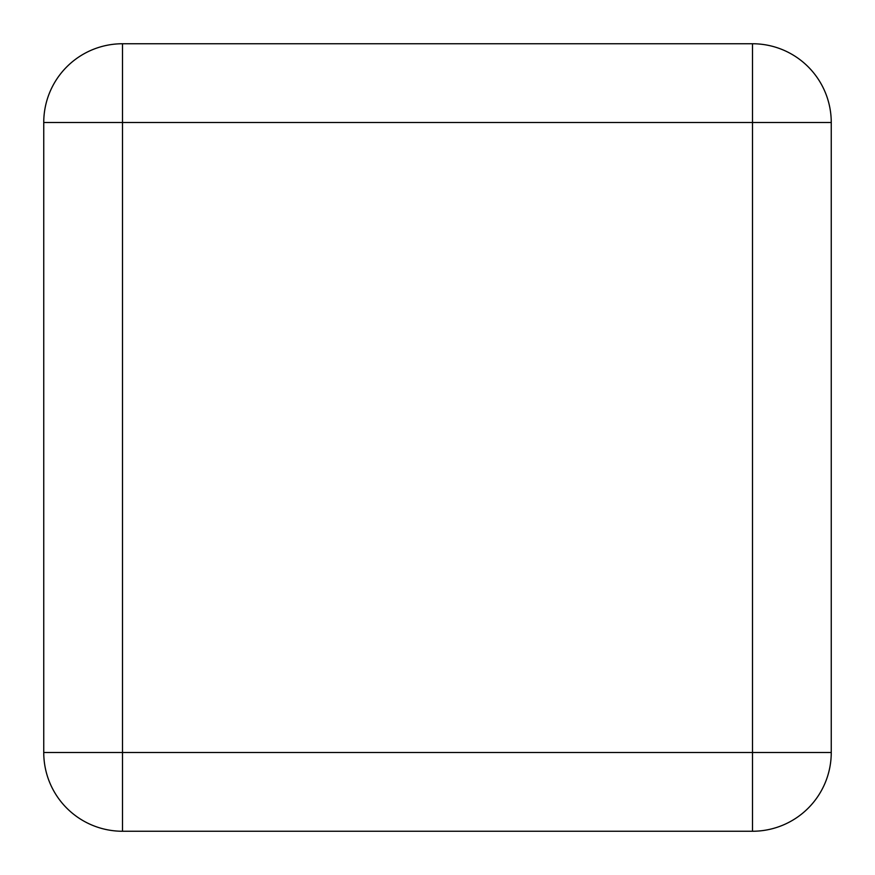 <?xml version="1.0" encoding="UTF-8"?>
<svg xmlns="http://www.w3.org/2000/svg" width="875" height="875" viewBox="0 0 875 875"><rect width="100%" height="100%" fill="white"/><g stroke="black" fill="none" stroke-linecap="round" stroke-linejoin="round"><path stroke-width="1.31" d="M752.5 831.25A78.75 78.75 0 0 0 831.25 752.5L752.5 752.5L752.5 831.25L122.5 831.25L122.5 752.5L43.75 752.5L43.75 122.5L122.5 122.5L122.5 43.75A78.75 78.75 0 0 0 43.75 122.5M831.25 122.5A78.75 78.75 0 0 0 752.5 43.75L752.5 122.5L831.25 122.5L831.25 752.5M122.5 43.75L752.5 43.75M43.75 752.5A78.75 78.75 0 0 0 122.5 831.25A78.75 78.75 0 0 1 43.75 752.5M752.5 752.5L122.5 752.5L122.5 122.5L752.5 122.5L752.5 752.5"/></g></svg>
